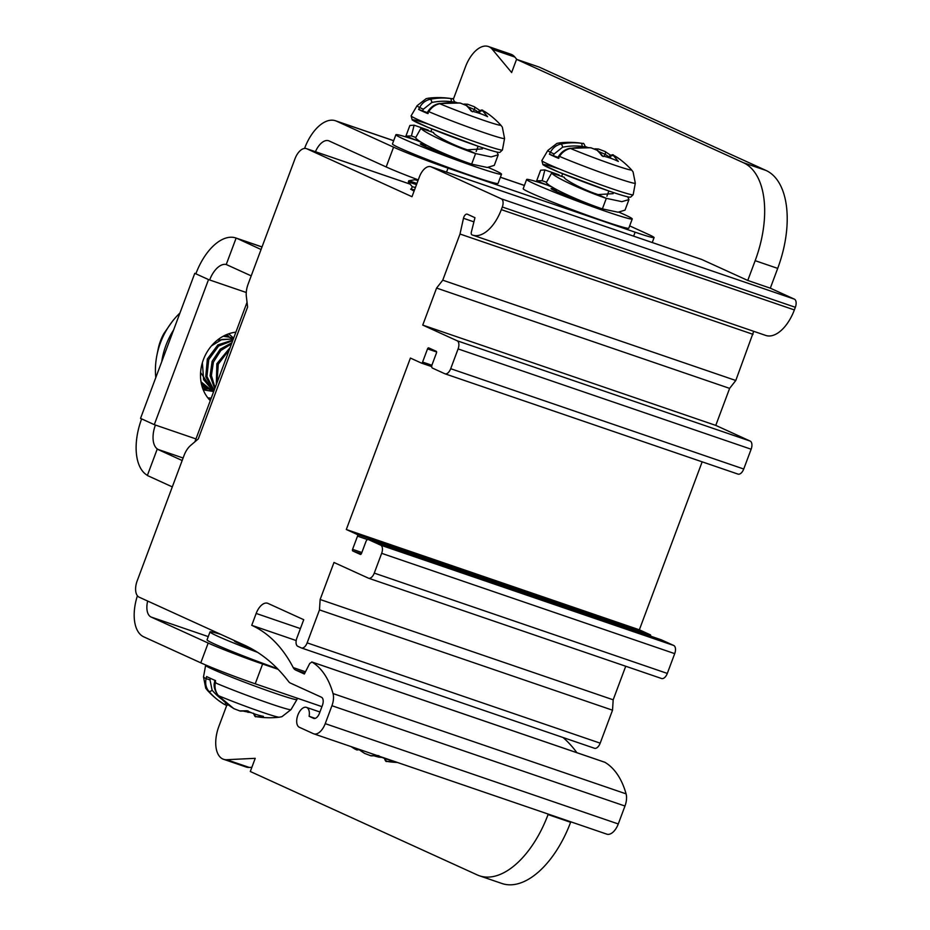 <?xml version="1.0" encoding="UTF-8"?>
<svg xmlns="http://www.w3.org/2000/svg" width="930" height="930" viewBox="0 0 930 930"><rect width="100%" height="100%" fill="white"/><g stroke="black" fill="none" stroke-linecap="round" stroke-linejoin="round"><path stroke-width="1.4" d="M179.943 312.992A69.064 58.288 114.5 0 0 155.787 377.615M211.238 398.087A37.351 31.527 -65.5 0 1 207.832 397.842M161.727 361.724L140.535 418.384L154.287 424.65L208.529 279.581L194.777 273.315L161.727 361.724A69.064 58.288 -65.5 0 1 173.584 329.987M208.529 279.581L194.777 273.315M195.905 273.699A49.325 26.354 108.9 0 1 235.941 237.999A49.325 26.354 108.9 0 1 237.231 238.51L261.063 249.507M251.205 275.873L226.234 264.504A21.146 11.3 -71.1 0 0 209.657 279.977L246.264 292.497M548.247 814.099L548.061 814.575A84.56 45.186 108.9 0 1 479.415 875.781A84.56 45.186 108.9 0 1 477.218 874.909L250.298 771.505L255.227 758.322L226.676 759.717A28.191 15.066 108.9 0 1 223.514 759.275A28.191 15.066 108.9 0 1 222.781 758.985A28.191 15.066 108.9 0 1 218.887 726.342L226.757 705.312M453.363 99.208L465.442 66.902A28.191 15.066 108.9 0 1 488.331 46.5A28.191 15.066 108.9 0 1 489.064 46.791A28.191 15.066 108.9 0 1 492.284 49.313L511.628 72.528L516.557 59.346L743.489 162.75A84.56 45.186 108.9 0 1 755.16 260.679L747.767 280.453L701.697 259.458A14.09 7.533 -71.1 0 0 701.325 259.319L430.823 166.726A14.09 7.533 108.9 0 1 431.195 166.877L501.328 198.834A7.045 3.767 108.9 0 1 502.305 206.995L501.317 209.634A35.235 18.832 108.9 0 1 472.719 235.139A35.235 18.832 108.9 0 1 471.928 234.825A2.813 1.511 108.9 0 1 471.347 232.116L474.963 217.69L467.325 214.202A4.232 2.255 -71.1 0 0 467.22 214.167A4.232 2.255 -71.1 0 0 463.477 218.283L460.001 234.023L442.75 280.186L436.577 288.068L422.743 325.093L457.118 340.764A7.045 3.767 108.9 0 1 458.095 348.924L450.701 368.699A7.045 3.767 108.9 0 1 444.97 373.802A7.045 3.767 108.9 0 1 444.796 373.732L432.415 368.082A2.813 1.511 108.9 0 1 432.031 364.827L436.461 352.958A1.407 0.756 -71.1 0 0 436.263 351.319L428.707 347.878A1.407 0.756 -71.1 0 0 428.672 347.867A1.407 0.756 -71.1 0 0 427.533 348.878L422.592 362.072A1.407 0.756 108.9 0 1 421.453 363.095A1.407 0.756 108.9 0 1 421.418 363.072L410.409 358.062L346.309 529.507L357.318 534.518A1.407 0.756 108.9 0 1 357.515 536.157L352.575 549.339A1.407 0.756 -71.1 0 0 352.772 550.967L360.34 554.42A1.407 0.756 -71.1 0 0 360.375 554.431A1.407 0.756 -71.1 0 0 361.514 553.408L365.955 541.539A2.813 1.511 108.9 0 1 368.245 539.505A2.813 1.511 108.9 0 1 368.315 539.528L380.696 545.166A7.045 3.767 108.9 0 1 381.66 553.327L374.267 573.113A7.045 3.767 108.9 0 1 368.547 578.216A7.045 3.767 108.9 0 1 368.361 578.135L333.986 562.476L320.141 599.501L319.478 609.894L307.144 642.863A7.045 3.767 108.9 0 1 301.425 647.954A7.045 3.767 108.9 0 1 301.25 647.885L297.809 646.315A7.045 3.767 108.9 0 1 296.833 638.154L303.738 619.694L267.98 603.407A14.09 7.533 -71.1 0 0 267.608 603.256A14.09 7.533 -71.1 0 0 256.169 613.451L251.739 625.32A246.636 131.793 108.9 0 1 293.229 667.589A14.09 7.533 -71.1 0 0 295.601 670.007L304.354 674.006L309.737 663.462L311.945 662.032A112.751 60.252 108.9 0 1 333.033 693.559A14.09 7.533 108.9 0 1 331.929 705.719L325.233 723.645A14.09 7.533 108.9 0 1 313.794 733.84A14.09 7.533 108.9 0 1 313.422 733.7L299.332 727.272A10.567 5.65 108.9 0 1 297.774 715.298A10.567 5.65 108.9 0 1 306.447 707.381A10.567 5.65 108.9 0 1 306.726 707.498A10.567 5.65 108.9 0 1 309.12 716.298L313.538 718.32A7.045 3.767 -71.1 0 0 313.724 718.39A7.045 3.767 -71.1 0 0 319.443 713.287L322.408 705.382A7.045 3.767 -71.1 0 0 321.431 697.221L290.427 683.085A14.09 7.533 108.9 0 1 288.649 681.632A352.342 188.279 -71.1 0 0 244.392 645.129L139.128 597.165A14.09 7.533 108.9 0 1 137.187 580.843L184.035 455.514A16.914 9.033 108.9 0 1 190.638 445.424L198.299 438.914L247.601 307.028L246.345 296.438A16.914 9.033 108.9 0 1 248.112 284.15L294.973 158.821A14.09 7.533 108.9 0 1 306.412 148.626A14.09 7.533 108.9 0 1 306.772 148.765L411.99 196.707L419.384 176.921A14.09 7.533 108.9 0 1 430.823 166.726M629.668 225.874L648.303 234.36A42.28 1.872 -159.5 0 1 654.092 237.592A42.28 1.872 -159.5 0 1 635.12 232.186L448.028 168.144A42.28 1.872 -159.5 0 1 393.576 147.173L336.509 121.167A38.049 20.332 108.9 0 0 335.521 120.772A38.049 20.332 108.9 0 0 304.622 148.312L304.587 148.428M172.306 486.89L147.347 475.509L157.205 449.144L158.333 449.527A21.146 11.3 -71.1 0 1 155.415 425.045L154.287 424.65M235.883 332.161A39.467 33.306 114.5 0 0 203.391 359.643A39.467 33.306 114.5 0 0 210.296 400.609M147.405 475.358A49.325 26.354 108.9 0 1 141.627 418.884M157.205 449.144L182.175 460.513M194.893 441.808L247.043 302.32M226.234 264.504L236.104 238.127M526.647 179.467L523.195 188.697A56.37 2.499 20.5 0 0 549.77 200.973A56.37 2.499 20.5 0 0 603.5 220.98A56.37 2.499 20.5 0 0 628.796 228.187L632.249 218.957A56.37 2.499 -159.5 0 1 606.953 211.749A56.37 2.499 -159.5 0 1 553.222 191.743A56.37 2.499 -159.5 0 1 526.647 179.467A56.37 2.499 -159.5 0 1 546.108 184.71M395.901 134.722L392.448 143.952A56.37 2.499 20.5 0 0 419.023 156.217A56.37 2.499 20.5 0 0 472.766 176.223A56.37 2.499 20.5 0 0 498.062 183.431L501.514 174.201A56.37 2.499 -159.5 0 1 476.218 166.993A56.37 2.499 -159.5 0 1 422.476 146.987A56.37 2.499 -159.5 0 1 395.901 134.722A56.37 2.499 -159.5 0 1 415.361 139.953M315.456 151.718A16.914 9.033 -71.1 0 1 328.674 140.767A16.914 9.033 -71.1 0 1 329.104 140.953L386.183 166.958A42.28 1.872 20.5 0 0 418.279 179.885M414.559 189.825L410.607 189.116L414.071 191.127M311.783 661.951L604.837 762.263A2.813 1.511 -71.1 0 0 604.663 762.228M472.719 235.139L765.762 335.439A35.235 18.832 -71.1 0 0 794.36 309.934L795.348 307.295A7.045 3.767 -71.1 0 0 794.371 299.135L770.307 288.172L777.701 268.386A84.56 45.186 -71.1 0 0 766.029 170.457L539.098 67.053L516.557 59.346M516.836 59.439L514.825 57.032A28.191 15.066 -71.1 0 0 510.872 54.219L488.331 46.5M223.514 759.275L246.055 766.994A28.191 15.066 -71.1 0 0 249.217 767.424L251.867 767.297M479.415 875.781L501.956 883.5A84.56 45.186 -71.1 0 0 570.601 822.294L570.788 821.818M606.465 834.001A14.09 7.533 -71.1 0 0 606.837 834.152A14.09 7.533 -71.1 0 0 618.276 823.957L624.972 806.031A14.09 7.533 -71.1 0 0 626.076 793.86A112.751 60.252 -71.1 0 0 604.988 762.333A2.813 1.511 -71.1 0 0 604.837 762.263M576.891 752.696A246.636 131.793 -71.1 0 0 563.08 737.525M594.282 748.197A7.045 3.767 -71.1 0 0 594.468 748.266A7.045 3.767 -71.1 0 0 600.187 743.163L612.521 710.195L613.184 699.802L625.727 666.24M661.404 678.447A7.045 3.767 -71.1 0 0 661.59 678.516A7.045 3.767 -71.1 0 0 667.31 673.425L674.703 653.639A7.045 3.767 -71.1 0 0 673.739 645.478L661.358 639.84A2.813 1.511 -71.1 0 0 661.288 639.805A2.813 1.511 -71.1 0 0 661.207 639.782M650.64 636.167A1.407 0.756 -71.1 0 0 650.361 634.83L639.352 629.808L702.162 461.838M737.839 474.033A7.045 3.767 -71.1 0 0 738.013 474.102A7.045 3.767 -71.1 0 0 743.733 469.011L751.138 449.225A7.045 3.767 -71.1 0 0 750.161 441.064L715.775 425.394L729.62 388.38L735.793 380.486L753.707 331.312M770.307 288.172L747.767 280.453M460.001 234.023L753.044 334.335M442.75 280.186L735.793 380.486M436.577 288.068L729.62 388.38M422.743 325.093L715.775 425.394M346.309 529.507L639.352 629.808M320.141 599.501L613.184 699.802M319.478 609.894L612.521 710.195M251.739 625.32L296.193 640.549M315.177 718.379L309.12 716.298M147.661 601.059A16.914 9.033 -71.1 0 0 151.102 617.043L208.181 643.048A42.28 1.872 -159.5 0 0 262.62 664.02L255.227 683.806L321.931 706.637M278.128 669.333L262.62 664.02M257.598 652.36A56.37 2.499 -159.5 0 1 210.006 631.912L207.053 639.828A56.37 2.499 20.5 0 0 277.466 668.647M137.408 595.77A38.049 20.332 108.9 0 0 143.708 636.829L200.787 662.834A42.28 1.872 20.5 0 0 255.227 683.806M377.766 755.509L370.442 755.648L364.804 753.474A84.502 71.377 -74.8 0 1 358.422 749.127M392.297 760.717A84.095 65.902 -108.2 0 1 385.869 758.892A84.095 65.902 -108.2 0 1 379.533 756.346M384.299 758.008C385.276 760.868 386.078 761.984 386.694 761.379L387.264 761.403A84.502 44.652 -77 0 0 393.669 761.182M351.203 746.651A84.502 70.727 123.6 0 0 354.516 748.79A2.813 1.546 -59.1 0 0 354.597 748.848L351.191 746.651M207.402 690.351L205.728 688.188L203.507 676.9A46.709 2.069 20.5 0 0 206.111 678.644C205.053 683.504 205.949 687.712 208.797 691.257A84.502 70.727 123.6 0 0 217.98 700.081A84.502 70.727 123.6 0 0 223.781 704.045A2.813 1.546 -59.1 0 0 223.863 704.091L217.98 700.081A84.56 84.56 0 0 1 207.402 690.351A38.502 1.709 -159.5 0 0 208.797 691.257A2.813 1.5 139.9 0 0 212.11 690.176L210.006 679.911L206.111 678.644L206.623 676.54A47.093 2.081 20.5 0 0 215.528 680.597L215.214 682.794C214.505 687.816 215.586 692.106 218.445 695.663A2.813 1.314 138.7 0 1 218.039 695.442L233.802 708.625A2.813 1.465 -59.2 0 0 234.058 708.73A84.502 71.377 -74.8 0 1 218.445 695.663A38.502 1.709 -159.5 0 0 262.155 712.206A38.502 1.709 -159.5 0 0 262.481 712.31A38.502 1.709 -159.5 0 0 279.244 717.216L281.93 716.681L291.009 709.625L296.949 699.534A48.744 2.151 -159.5 0 1 275.361 693.373A48.744 2.151 -159.5 0 1 275.082 693.28A48.744 2.151 -159.5 0 1 228.78 676.04A48.744 2.151 -159.5 0 1 205.635 665.392L205.739 665.008M247.031 710.753L239.696 710.904L234.058 708.73M255.948 716.623L256.517 716.658A84.502 44.652 -77 0 0 263.411 716.356A84.095 65.902 -108.2 0 1 255.134 714.135A84.095 65.902 -108.2 0 1 247.089 710.776M210.006 631.912A56.37 2.499 -159.5 0 1 220.712 634.341M235.488 641.072A30.306 1.337 20.5 0 0 234.43 641.049A30.306 1.337 20.5 0 0 251.728 648.838M582.32 143.453L580.936 143.22A84.502 71.377 105.2 0 0 560.848 144.069C556.303 145.08 552.815 147.812 550.397 152.253L549.398 154.206A47.093 2.081 -159.5 0 0 558.291 158.263L559.5 156.403C562.266 152.125 565.94 149.474 570.509 148.475A84.502 70.727 -56.4 0 1 591.213 147.905L596.827 150.067A84.502 44.652 103 0 1 601.942 155.833A84.095 62.763 -26.2 0 1 610.475 158.17A84.095 62.763 -26.2 0 1 618.264 161.413M557.977 157.333L549.398 154.206M558.291 158.263L558.884 158.274M585.261 146.847C584.273 143.987 583.482 142.871 582.889 143.476L582.854 143.476A84.56 84.56 0 0 0 559.558 142.883A38.502 1.709 20.5 0 0 560.848 144.069A2.813 1.383 78.5 0 1 562.58 147.231A81.677 68.994 -74.8 0 1 581.994 146.405L584.18 146.766M587.504 147.405A84.095 65.902 71.8 0 0 585.307 146.545M604.186 156.345L605.023 154.287L598.955 151.637M615.032 156.066A84.502 70.727 -56.4 0 1 620.833 160.018L614.951 156.007A2.813 1.546 120.9 0 1 615.032 156.066L613.649 155.822L618.322 161.436M609.662 157.902L609.231 156.333L608.604 157.565M556.617 189.848A30.306 1.337 20.5 0 0 551.06 188.604A30.306 1.337 20.5 0 0 592.991 205.518M619.043 212.226A56.37 2.499 -159.5 0 1 632.249 218.957M416.942 183.443L408.781 180.769L414.873 179.746L418.012 180.594M415.419 187.523L412.257 186.686L408.34 181.943L416.512 184.605M451.585 98.696L450.19 98.475A84.502 71.377 105.2 0 0 430.113 99.312C425.556 100.335 422.081 103.056 419.651 107.496L418.651 109.449A47.093 2.081 -159.5 0 0 427.556 113.507L428.753 111.647C431.532 107.369 435.194 104.73 439.762 103.718A84.502 70.727 -56.4 0 1 460.466 103.16L466.081 105.311A84.502 44.652 103 0 1 471.196 111.089A84.095 62.763 -26.2 0 1 479.729 113.414A84.095 62.763 -26.2 0 1 487.529 116.657M427.242 112.577L418.651 109.449M427.556 113.507L428.149 113.53M452.131 98.72L452.108 98.72A84.56 84.56 0 0 0 428.823 98.127A38.502 1.709 20.5 0 0 430.113 99.312A2.813 1.383 78.5 0 1 431.846 102.474A81.677 68.994 -74.8 0 1 451.248 101.649L453.445 102.009M456.77 102.66A84.095 65.902 71.8 0 0 454.561 101.789M473.44 111.588L474.277 109.531L468.209 106.88M484.286 111.309A84.502 70.727 -56.4 0 1 490.087 115.262L484.204 111.251A2.813 1.546 120.9 0 1 484.286 111.309L482.903 111.065L487.576 116.692M478.927 113.146L478.497 111.577L477.857 112.809M425.882 145.092A30.306 1.337 20.5 0 0 420.325 143.848A30.306 1.337 20.5 0 0 462.257 160.774M488.308 167.47A56.37 2.499 -159.5 0 1 501.514 174.201M219.631 375.639L226.548 357.132M229.385 349.552L218.283 364.165L216.969 382.765M223.246 365.99L222.84 367.071M216.306 384.543L216.864 363.7L230.117 347.588M214.725 388.763L210.099 375.801L212.133 361.293L220.224 349.157L231.93 342.752M213.912 390.949L205.751 376.72L207.355 358.992L217.887 344.902L232.942 340.031M213.621 391.704L200.589 372.5M217.422 340.089L233.383 338.857M233.302 338.822L229.85 337.253L223.188 336.253M201.019 381.858L212.389 391.053M233.314 339.043L221.933 339.462L211.447 345.89M202.38 362.654L203.6 379.603L213.656 391.623M232.721 340.636L218.585 346.041L208.739 359.573L206.948 376.487L214.086 390.484M231.512 343.868L220.829 350.505L213.412 362.107L211.401 375.534L215.074 387.822M224.316 335.66L231.605 337.95M201.868 385.811L205.832 388.159L202.019 386.334M210.633 390.344L201.333 383.579M205.832 388.159L207.576 388.856M202.043 386.427L202.728 386.717M228.501 336.614L225.316 335.184M156.996 354.818L158.333 348.227A47 39.664 114.5 0 1 163.761 333.719L172.004 321.873M209.204 399.47A37.351 31.527 114.5 0 0 210.587 399.842M213.191 391.483L203.217 389.821M202.763 388.635L207.785 388.973M229.036 336.811L227.06 334.428M228.687 333.812L233.651 338.16M551.653 173.038C554.908 177.688 586.691 191.859 606.325 198.346L621.879 201.659L628.959 199.578L625.018 210.133L618.055 212.214L602.384 208.89C582.354 202.17 550.351 188.232 546.294 182.594L551.653 173.038L564.371 177.305C562.545 178.421 581.855 189.371 598.071 194.579L613.126 193.661L613.161 192.452M628.959 199.578L627.738 196.823M552.548 187.256L536.68 180.804L542.167 180.711L546.503 182.222M558.93 175.479L559.081 174.887L544.864 169.934L542.167 180.711M544.864 169.934L540.632 170.213L536.68 180.792M420.918 128.282C424.161 132.932 455.944 147.114 475.59 153.59L491.145 156.914L498.224 154.833L494.272 165.377L487.308 167.47L471.65 164.145C451.608 157.426 419.604 143.487 415.559 137.838L420.918 128.282L433.636 132.548C431.799 133.664 451.12 144.627 467.337 149.823L482.379 148.905L482.414 147.696M498.224 154.833L497.004 152.067M421.801 142.511L405.945 136.047L411.432 135.954L415.768 137.466M428.195 130.723L428.335 130.142L414.117 125.19L411.432 135.954M414.117 125.19L409.886 125.457L405.933 136.047M262.004 246.996L237.231 238.51M155.415 425.045L195.974 438.925M183.105 458.002L158.333 449.527M524.392 185.477L500.375 177.258M393.657 140.732L336.509 121.167M633.632 236.15L635.12 232.186M410.165 184.163L306.772 148.765M501.328 198.834L794.371 299.135M701.697 259.458L431.195 166.877M795.348 307.295L502.305 206.995M501.317 209.634L794.36 309.934M473.916 221.863L463.477 218.283M457.118 340.764L750.161 441.064M751.138 449.225L458.095 348.924M450.701 368.699L743.733 469.011M436.612 351.993L427.533 348.878M422.592 362.072L431.892 365.246M431.706 366.594L421.488 363.107L431.706 366.606M357.318 534.518L650.361 634.83M367.501 539.574L357.515 536.157M352.575 549.339L361.851 552.513M361.282 553.885L352.772 550.967M661.358 639.84L368.315 539.528M380.696 545.166L673.739 645.478M674.703 653.639L381.66 553.327M374.267 573.113L667.31 673.425M307.144 642.863L600.187 743.163M300.413 628.599L256.169 613.451M293.229 667.589L305.482 671.786M304.784 673.157L295.601 670.007M311.945 662.032L604.988 762.333M333.033 693.559L626.076 793.86M624.972 806.031L331.929 705.719M325.233 723.645L618.276 823.957M777.701 268.386L755.16 260.679M743.489 162.75L766.029 170.457M514.825 57.032L492.284 49.313M226.676 759.717L249.217 767.424M548.061 814.575L570.601 822.294M208.25 636.608L151.102 617.043M200.787 662.834L208.181 643.048M386.183 166.958L393.576 147.173M448.028 168.144L446.54 172.108M385.311 758.694A2.813 2.383 95.4 0 0 387.264 761.403M379.789 756.462A2.813 1.43 97.2 0 1 378.743 757.113L374.662 756.02M354.609 748.859A2.813 1.546 -59.1 0 0 356.364 748.418M358.178 749.034L364.548 753.381A2.813 1.465 -59.2 0 0 364.804 753.474M370.442 755.648L371.07 755.846M215.83 682.562L215.214 682.794A46.709 2.069 20.5 0 0 270.049 703.626A46.709 2.069 20.5 0 0 270.432 703.766A46.709 2.069 20.5 0 0 291.009 709.625M210.006 679.911L210.389 678.342M221.48 699.081A81.677 68.367 -56.4 0 1 212.11 690.176M254.564 713.938A2.813 2.383 95.4 0 0 256.517 716.658M249.042 711.717A2.813 1.43 97.2 0 1 248.008 712.357M223.874 704.103A2.813 1.546 -59.1 0 0 226.083 703.22M233.593 708.439A2.813 1.465 -59.2 0 0 233.779 708.614L239.696 710.904M559.662 169.086A45.965 2.034 20.5 0 0 550.92 168.772A45.965 2.034 20.5 0 0 608.522 190.882A45.965 2.034 20.5 0 0 608.778 190.964M606.895 196.218L608.848 190.999L558.872 172.178L542.969 164.738L541.853 160.565A48.744 2.151 20.5 0 0 564.533 171.073A48.744 2.151 20.5 0 0 611.022 188.395A48.744 2.151 20.5 0 0 611.289 188.488A48.744 2.151 20.5 0 0 633.167 194.707L635.306 183.198A46.709 2.069 -159.5 0 1 614.335 177.235A46.709 2.069 -159.5 0 1 613.951 177.107A46.709 2.069 -159.5 0 1 559.5 156.403L559.941 156.624M553.234 155.705L554.129 153.973L550.397 152.253A46.709 2.069 -159.5 0 1 547.805 150.474L541.853 160.565M554.129 153.973L562.58 147.231M604.756 151.381A2.813 1.465 120.8 0 1 605.012 151.474A2.813 1.465 120.8 0 1 605.023 154.287A81.677 68.994 -74.8 0 1 608.964 156.856M591.213 147.905A2.813 1.43 -82.8 0 0 590.829 147.742L569.974 148.312A2.813 1.209 80.1 0 1 570.509 148.475A38.502 1.709 20.5 0 0 613.905 164.901A38.502 1.709 20.5 0 0 614.219 165.017A38.502 1.709 20.5 0 0 631.412 169.748A84.56 84.56 0 0 0 620.833 160.018M580.936 143.22A2.813 1.5 -83.1 0 1 581.994 146.405L581.796 147.219M596.642 149.707A2.813 2.337 -83.9 0 1 598.397 148.998M614.858 155.949A2.813 1.546 120.9 0 1 614.939 155.996C613.114 156.159 614.556 152.95 609.278 156.24M603.128 156.554L597.781 150.532A2.813 2.302 131.9 0 0 596.827 150.067M613.649 155.822A2.813 2.348 133 0 0 610.022 157.205A81.677 43.791 114.8 0 1 611.277 158.449M428.916 124.329A45.965 2.034 20.5 0 0 420.186 124.016A45.965 2.034 20.5 0 0 477.776 146.126A45.965 2.034 20.5 0 0 478.043 146.219M476.16 151.462L478.113 146.243L428.137 127.422L412.223 119.982L411.118 115.82A48.744 2.151 20.5 0 0 433.799 126.317A48.744 2.151 20.5 0 0 480.275 143.639A48.744 2.151 20.5 0 0 480.554 143.743A48.744 2.151 20.5 0 0 502.433 149.951L504.56 138.442A46.709 2.069 -159.5 0 1 483.6 132.49A46.709 2.069 -159.5 0 1 483.205 132.351A46.709 2.069 -159.5 0 1 428.753 111.647L429.207 111.867M422.487 110.949L423.382 109.217L419.651 107.496A46.709 2.069 -159.5 0 1 417.059 105.729L411.118 115.82M423.382 109.217L431.846 102.474M474.288 106.729A2.813 1.465 120.8 0 1 474.277 109.531A81.677 68.994 -74.8 0 1 478.229 112.1M460.466 103.16A2.813 1.43 -82.8 0 0 460.083 102.986L439.239 103.556A2.813 1.209 80.1 0 1 439.762 103.718A38.502 1.709 20.5 0 0 483.158 120.156A38.502 1.709 20.5 0 0 483.472 120.261A38.502 1.709 20.5 0 0 500.666 124.992A84.56 84.56 0 0 0 490.087 115.262M450.19 98.475A2.813 1.5 -83.1 0 1 451.248 101.649L451.05 102.463M474.009 106.625A2.813 1.465 120.8 0 1 474.265 106.718L479.706 110.356M465.907 104.951A2.813 2.337 -83.9 0 1 467.651 104.241M484.112 111.205A2.813 1.546 120.9 0 1 484.193 111.251C482.368 111.414 483.809 108.194 478.543 111.495M472.382 111.798L467.046 105.776A2.813 2.302 131.9 0 0 466.081 105.311M482.903 111.065A2.813 2.348 133 0 0 479.287 112.449A81.677 43.791 114.8 0 1 480.531 113.704M598.071 194.579L606.325 198.346L602.384 208.89M467.337 149.823L475.59 153.59L471.65 164.145M235.941 237.999L262.028 246.927M524.415 185.43L500.387 177.212M393.669 140.674L335.521 120.772M654.092 237.592L652.256 242.521M410.142 184.128L306.412 148.626M738.013 474.102L444.97 373.802M661.288 639.805L368.245 539.505M661.59 678.516L368.547 578.216M594.468 748.266L301.425 647.954M606.837 834.152L313.794 733.84M319.932 711.996L306.447 707.381M386.706 761.379A84.56 84.56 0 0 0 397.354 762.449M382.044 757.438L378.719 757.113M359.096 749.743L356.864 749.952L354.597 748.848M364.548 753.381L371.117 755.846L378.894 755.695M296.949 699.534L297.344 698.221M203.507 676.9L205.635 665.392M214.83 680.307L214.505 682.539C213.4 685.91 214.586 690.211 218.039 695.442M253.553 713.252C254.541 716.112 255.343 717.239 255.959 716.623A84.56 84.56 0 0 0 279.244 717.216M251.298 712.694L243.927 711.264M228.362 704.987L226.13 705.196L223.863 704.091M248.147 710.95L240.37 711.101M239.08 643.595L238.929 642.642M547.805 150.474L556.884 143.418L559.558 142.883M608.848 190.999C629.529 198.044 630.075 197.183 630.68 197.09L633.167 194.707M635.306 183.198L633.074 171.911L631.412 169.748M569.974 148.312C565.359 149.219 561.65 151.764 558.849 155.961L557.605 157.914M594.886 148.835L598.432 148.998L605.012 151.474L610.452 155.112M597.781 150.532L590.829 147.742M556.07 191.301L556.698 189.639M561.65 176.386L562.65 173.724M411.397 188.988L412.257 186.686M414.85 179.746L415.222 178.734M408.34 181.931L408.77 180.769M417.059 105.729L426.138 98.673L428.823 98.127M478.113 146.243C498.794 153.287 499.34 152.439 499.945 152.334L502.433 149.951M504.56 138.442L502.34 127.154L500.666 124.992M439.239 103.556C434.612 104.462 430.916 107.008 428.114 111.205L426.87 113.158M464.14 104.079L467.697 104.253L474.265 106.718M467.046 105.776L460.083 102.986M454.514 102.091C453.526 99.243 452.736 98.115 452.154 98.731M425.336 146.556L425.952 144.894M430.904 131.642L431.904 128.968M227.001 335.858L225.42 335.125"/></g></svg>
